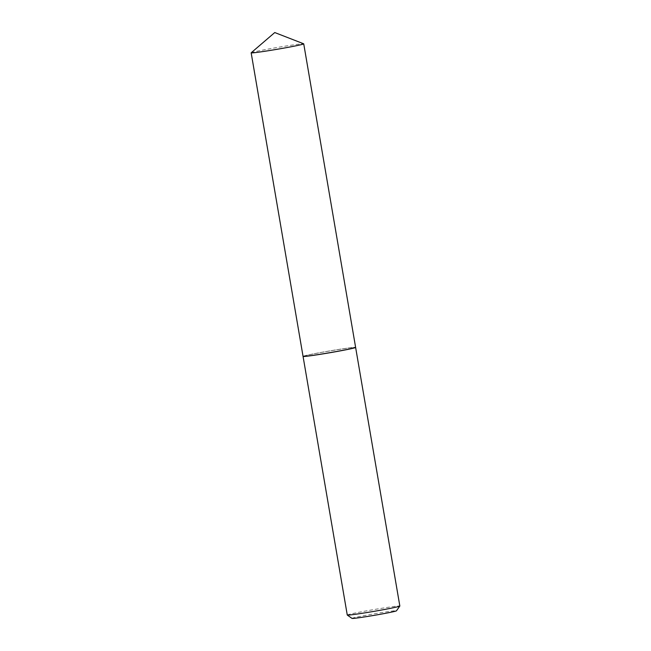 <?xml version="1.0" encoding="UTF-8"?>
<svg xmlns="http://www.w3.org/2000/svg" width="651" height="651" viewBox="0 0 651 651"><rect width="100%" height="100%" fill="white"/><g stroke="black" fill="none" stroke-linecap="round" stroke-linejoin="round"><path stroke-width="0.49" stroke-dasharray="3.25 2.44" d="M251.196 52.772A26.667 0.887 170.3 0 1 272.427 48.312A26.667 0.887 170.3 0 1 303.683 43.796M303.049 356.357A26.667 0.887 170.3 0 1 324.304 351.841A26.667 0.887 170.3 0 1 355.617 347.374A26.667 0.887 170.3 0 0 355.145 347.349A26.667 0.887 170.3 0 0 327.176 351.402A26.667 0.887 170.3 0 0 303.073 356.39L303.122 356.317A26.601 0.879 170.3 0 1 327.176 351.337A26.601 0.879 170.3 0 1 355.072 347.3A26.601 0.879 170.3 0 1 355.536 347.357A26.601 0.879 170.3 0 1 332.36 352.232A26.601 0.879 170.3 0 1 303.602 356.431A26.601 0.879 170.3 0 1 303.122 356.317M352.02 618.401A22.565 0.749 170.3 0 1 371.672 614.259A22.565 0.749 170.3 0 1 396.068 610.703A22.565 0.749 170.3 0 1 396.475 610.801M347.268 615.032A26.667 0.887 170.3 0 1 370.948 610.085A26.667 0.887 170.3 0 1 399.348 605.959A26.667 0.887 170.3 0 1 399.836 606.04"/><path stroke-width="0.98" d="M303.683 43.796A26.667 0.887 170.3 0 1 303.732 43.845A26.667 0.887 170.3 0 1 282.477 48.353A26.667 0.887 170.3 0 1 251.164 52.829A26.667 0.887 170.3 0 1 251.196 52.772L274.755 32.55L303.683 43.796M303.732 43.845L355.617 347.374A26.667 0.887 170.3 0 1 334.362 351.882A26.667 0.887 170.3 0 1 303.049 356.357L251.164 52.829M355.601 347.406L355.609 347.406A26.667 0.887 170.3 0 1 355.625 347.439L399.836 606.04A26.667 0.887 170.3 0 1 399.82 606.073L396.475 610.801A22.565 0.749 170.3 0 1 376.075 615.024A22.565 0.749 170.3 0 1 352.411 618.45A22.565 0.749 170.3 0 1 352.02 618.401L347.284 615.057A26.667 0.887 170.3 0 1 347.268 615.032L303.065 356.423A26.667 0.887 170.3 0 1 303.073 356.39L303.073 356.39M399.82 606.073A26.667 0.887 170.3 0 1 375.717 611.061A26.667 0.887 170.3 0 1 347.748 615.114A26.667 0.887 170.3 0 1 347.284 615.057M355.625 347.439A26.667 0.887 170.3 0 1 331.945 352.378A26.667 0.887 170.3 0 1 303.545 356.504A26.667 0.887 170.3 0 1 303.065 356.423"/></g></svg>

